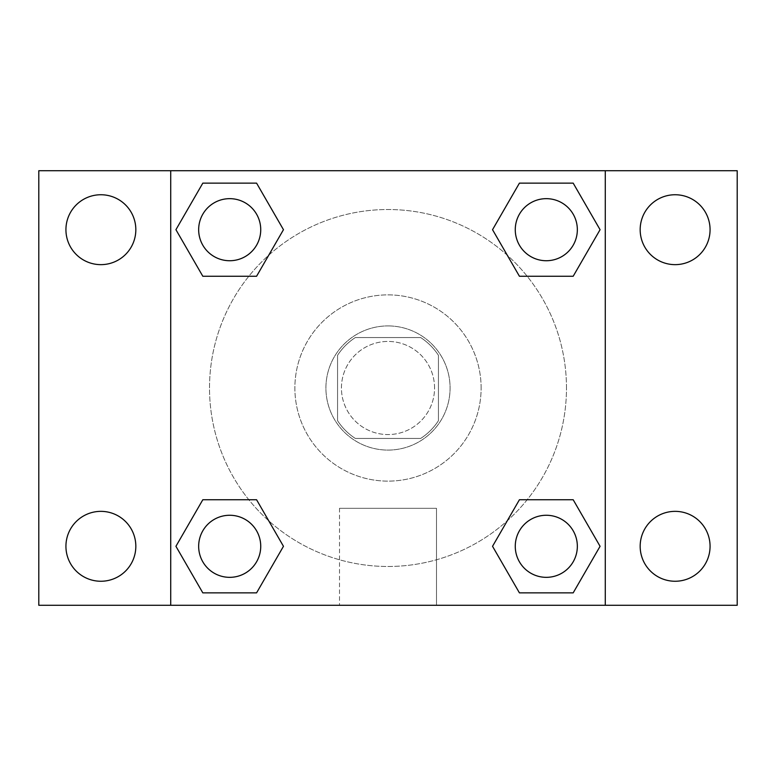 <?xml version="1.0" encoding="UTF-8"?>
<svg xmlns="http://www.w3.org/2000/svg" width="776" height="776" viewBox="0 0 776 776"><rect width="100%" height="100%" fill="white"/><g stroke="black" fill="none" stroke-linecap="round" stroke-linejoin="round"><path stroke-width="0.58" stroke-dasharray="3.88 2.91" d="M434.56 388A46.56 46.56 0 0 0 364.72 347.677A46.56 46.56 0 0 0 364.72 428.323A46.56 46.56 0 0 0 434.56 388A46.56 46.56 0 0 0 364.72 347.677A46.56 46.56 0 0 0 364.72 428.323A46.56 46.56 0 0 0 434.56 388M420.67 438.44L355.33 438.44A60.092 60.092 0 0 1 337.56 420.67L337.56 355.33A60.092 60.092 0 0 1 355.33 337.56L420.67 337.56A60.092 60.092 0 0 1 438.44 355.33L438.44 420.67A60.092 60.092 0 0 1 420.67 438.44L355.33 438.44A60.092 60.092 0 0 1 337.56 420.67L337.56 355.33A60.092 60.092 0 0 1 355.33 337.56L420.67 337.56A60.092 60.092 0 0 1 438.44 355.33L438.44 420.67A60.092 60.092 0 0 1 420.67 438.44M388 325.92A62.08 62.08 0 0 1 441.767 419.04A62.08 62.08 0 0 1 334.233 419.04A62.08 62.08 0 0 1 388 325.92A62.08 62.08 0 0 0 325.92 388A62.08 62.08 0 0 0 388 450.08A62.08 62.08 0 0 0 450.08 388A62.08 62.08 0 0 0 388 325.92M481.12 388A93.12 93.12 0 0 0 341.44 307.354A93.12 93.12 0 0 0 341.44 468.646A93.12 93.12 0 0 0 481.12 388A93.12 93.12 0 0 0 341.44 307.354A93.12 93.12 0 0 0 341.44 468.646A93.12 93.12 0 0 0 481.12 388M100.88 581.253A34.949 34.949 0 0 0 131.144 528.825A34.949 34.949 0 0 0 70.616 528.825A34.949 34.949 0 0 0 100.88 581.253M675.12 581.253A34.949 34.949 0 0 0 705.384 528.825A34.949 34.949 0 0 0 644.856 528.825A34.949 34.949 0 0 0 675.12 581.253M675.12 264.645A34.949 34.949 0 0 0 705.384 212.217A34.949 34.949 0 0 0 644.856 212.217A34.949 34.949 0 0 0 675.12 264.645M100.88 264.645A34.949 34.949 0 0 0 131.144 212.217A34.949 34.949 0 0 0 70.616 212.217A34.949 34.949 0 0 0 100.88 264.645M38.8 170.72L737.2 170.72L737.2 605.28L38.8 605.28L38.8 170.72M170.72 170.72L605.28 170.72L605.28 605.28L170.72 605.28L170.72 170.72L605.28 170.72L605.28 605.28L170.72 605.28L170.72 170.72L170.72 605.28M401.58 170.72L374.42 170.73L401.58 170.72M436.5 605.28L339.5 605.28L436.5 605.28L339.5 605.28L436.5 605.28L436.5 508.309L339.5 508.309L436.5 508.309L339.5 508.309L436.5 508.309L436.5 605.28M566.48 388A178.48 178.48 0 0 0 298.76 233.43A178.48 178.48 0 0 0 298.76 542.57A178.48 178.48 0 0 0 566.48 388A178.48 178.48 0 0 0 298.76 233.43A178.48 178.48 0 0 0 298.76 542.57A178.48 178.48 0 0 0 566.48 388M260.736 546.304A31.04 31.04 0 0 0 214.176 519.425A31.04 31.04 0 0 0 214.176 573.183A31.04 31.04 0 0 0 260.736 546.304A31.04 31.04 0 0 0 214.176 519.425A31.04 31.04 0 0 0 214.176 573.183A31.04 31.04 0 0 0 260.736 546.304A31.04 31.04 0 0 0 214.176 519.425A31.04 31.04 0 0 0 214.176 573.183A31.04 31.04 0 0 0 260.736 546.304M577.344 229.696A31.04 31.04 0 0 0 530.784 202.817A31.04 31.04 0 0 0 530.784 256.575A31.04 31.04 0 0 0 577.344 229.696A31.04 31.04 0 0 0 530.784 202.817A31.04 31.04 0 0 0 530.784 256.575A31.04 31.04 0 0 0 577.344 229.696A31.04 31.04 0 0 0 530.784 202.817A31.04 31.04 0 0 0 530.784 256.575A31.04 31.04 0 0 0 577.344 229.696M260.736 229.696A31.04 31.04 0 0 0 214.176 202.817A31.04 31.04 0 0 0 214.176 256.575A31.04 31.04 0 0 0 260.736 229.696A31.04 31.04 0 0 0 214.176 202.817A31.04 31.04 0 0 0 214.176 256.575A31.04 31.04 0 0 0 260.736 229.696A31.04 31.04 0 0 0 214.176 202.817A31.04 31.04 0 0 0 214.176 256.575A31.04 31.04 0 0 0 260.736 229.696M515.264 546.304A31.04 31.04 0 0 1 561.824 519.425A31.04 31.04 0 0 1 561.824 573.183A31.04 31.04 0 0 1 515.264 546.304A31.04 31.04 0 0 1 561.824 519.425A31.04 31.04 0 0 1 561.824 573.183A31.04 31.04 0 0 1 515.264 546.304M170.72 388L170.72 374.42L170.73 388M605.28 388L605.28 374.42L605.27 388M605.28 170.72L605.28 605.28M202.817 592.864L175.929 546.304L202.817 499.744L175.929 546.304L202.817 592.864M256.575 499.744L283.463 546.304L256.575 592.864L283.463 546.304L256.575 499.744M519.425 276.256L492.537 229.696L519.425 183.136L492.537 229.696L519.425 276.256M573.183 183.136L600.071 229.696L573.183 276.256L600.071 229.696L573.183 183.136M202.817 276.256L175.929 229.696L202.817 183.136L175.929 229.696L202.817 276.256M256.575 183.136L283.463 229.696L256.575 276.256L283.463 229.696L256.575 183.136M519.425 592.864L492.537 546.304L519.425 499.744L492.537 546.304L519.425 592.864M573.183 499.744L600.071 546.304L573.183 592.864L600.071 546.304L573.183 499.744M577.344 546.304A31.04 31.04 0 0 0 530.784 519.425A31.04 31.04 0 0 0 530.784 573.183A31.04 31.04 0 0 0 577.344 546.304M339.5 508.309L339.5 605.28L339.5 508.309"/><path stroke-width="1.16" d="M38.8 170.72L737.2 170.72L737.2 605.28L38.8 605.28L38.8 170.72M675.12 194.747A34.949 34.949 0 0 1 710.069 229.696A34.949 34.949 0 0 1 675.12 264.645A34.949 34.949 0 0 1 640.171 229.696A34.949 34.949 0 0 1 675.12 194.747M675.12 511.355A34.949 34.949 0 0 1 710.069 546.304A34.949 34.949 0 0 1 675.12 581.253A34.949 34.949 0 0 1 640.171 546.304A34.949 34.949 0 0 1 675.12 511.355M100.88 511.355A34.949 34.949 0 0 1 135.829 546.304A34.949 34.949 0 0 1 100.88 581.253A34.949 34.949 0 0 1 65.931 546.304A34.949 34.949 0 0 1 100.88 511.355M100.88 194.747A34.949 34.949 0 0 1 135.829 229.696A34.949 34.949 0 0 1 100.88 264.645A34.949 34.949 0 0 1 65.931 229.696A34.949 34.949 0 0 1 100.88 194.747M202.817 499.744L256.575 499.744L283.463 546.304L256.575 592.864L202.817 592.864L175.929 546.304L202.817 499.744L256.575 499.744L202.817 499.744M519.425 183.136L573.183 183.136L600.071 229.696L573.183 276.256L519.425 276.256L492.537 229.696L519.425 183.136L573.183 183.136L519.425 183.136M170.72 605.28L170.72 170.72M605.28 170.72L605.28 605.28M202.817 183.136L256.575 183.136L283.463 229.696L256.575 276.256L202.817 276.256L175.929 229.696L202.817 183.136L256.575 183.136L202.817 183.136M519.425 499.744L573.183 499.744L600.071 546.304L573.183 592.864L519.425 592.864L492.537 546.304L519.425 499.744L573.183 499.744L519.425 499.744M573.183 592.864L519.425 592.864L573.183 592.864M577.344 546.304A31.04 31.04 0 0 0 530.784 519.425A31.04 31.04 0 0 0 530.784 573.183A31.04 31.04 0 0 0 577.344 546.304M256.575 592.864L202.817 592.864L256.575 592.864M260.736 546.304A31.04 31.04 0 0 0 214.176 519.425A31.04 31.04 0 0 0 214.176 573.183A31.04 31.04 0 0 0 260.736 546.304M573.183 276.256L519.425 276.256L573.183 276.256M577.344 229.696A31.04 31.04 0 0 0 530.784 202.817A31.04 31.04 0 0 0 530.784 256.575A31.04 31.04 0 0 0 577.344 229.696M256.575 276.256L202.817 276.256L256.575 276.256M260.736 229.696A31.04 31.04 0 0 0 214.176 202.817A31.04 31.04 0 0 0 214.176 256.575A31.04 31.04 0 0 0 260.736 229.696"/></g></svg>
